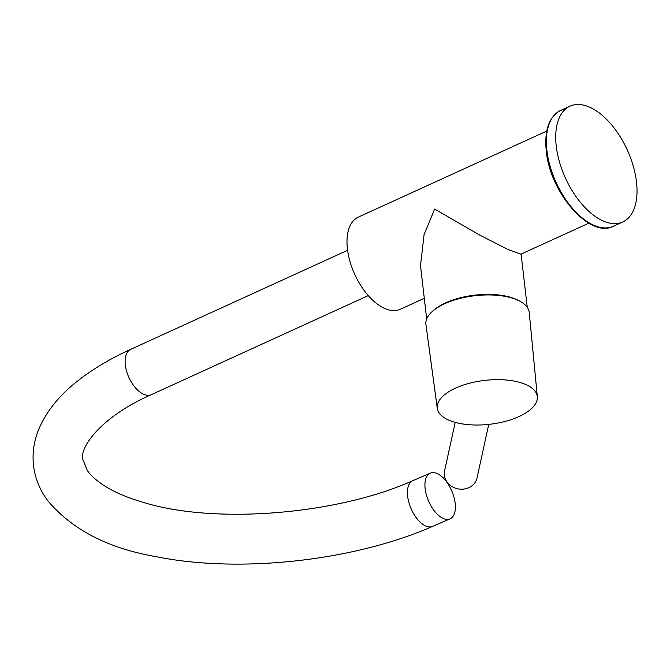 <?xml version="1.0" encoding="UTF-8"?>
<svg xmlns="http://www.w3.org/2000/svg" width="670" height="670" viewBox="0 0 670 670"><rect width="100%" height="100%" fill="white"/><g stroke="black" fill="none" stroke-linecap="round" stroke-linejoin="round"><path stroke-width="1" d="M519.92 301.249A50.627 22.202 173.4 0 0 445.508 302.907A50.627 22.202 173.4 0 0 432.502 311.299M588.813 223.177L520.9 254.19L508.028 249.516L480.239 235.346L434.654 209.057L424.085 234.559L420.492 265.513L426.681 318.979M424.286 298.301L400.367 309.23A50.627 27.026 -114.5 0 1 368.232 295.554A50.627 27.026 -114.5 0 1 347.412 248.897A50.627 27.026 -114.5 0 1 358.308 217.122L546.754 131.077M455.198 422.376L444.595 470.834A16.599 14.748 12.3 0 0 453.791 487.484A16.599 14.748 12.3 0 0 473.59 484.335A16.599 14.748 12.3 0 0 477.032 477.928L488.74 424.395M512.667 419.11A50.367 22.085 -6.6 0 1 437.276 408.306A50.367 22.085 -6.6 0 1 461.898 385.56A50.367 22.085 -6.6 0 1 537.332 396.732A50.367 22.085 -6.6 0 1 512.667 419.11M437.276 408.306L425.927 324.531A52.009 22.805 -6.6 0 1 451.354 301.039A52.009 22.805 -6.6 0 1 529.25 312.58L537.332 396.732M636.5 182.022A63.625 33.969 -114.5 0 1 622.807 221.946A63.625 33.969 -114.5 0 1 582.414 204.76A63.625 33.969 -114.5 0 1 556.251 146.119A63.625 33.969 -114.5 0 1 569.944 106.187A63.625 33.969 -114.5 0 1 610.337 123.38A63.625 33.969 -114.5 0 1 636.5 182.022M425.14 488.673A24.899 12.655 66.7 0 0 434.956 511.679A24.899 12.655 66.7 0 0 450.031 518.856A24.899 12.655 66.7 0 0 455.19 503.329A24.899 12.655 66.7 0 0 445.374 480.323A24.899 12.655 66.7 0 0 430.299 473.137A24.899 12.655 66.7 0 0 425.14 488.673M546.888 150.39A63.625 33.969 65.5 0 0 573.051 209.032A63.625 33.969 65.5 0 0 613.444 226.226C589.868 238.922 549.944 192.608 546.284 151.052C544.199 130.315 548.965 116.781 560.581 110.466A63.625 33.969 65.5 0 0 546.888 150.39M368.274 295.596L151.361 394.647A24.899 13.291 -114.5 0 1 135.558 387.922A24.899 13.291 -114.5 0 1 125.315 364.974A24.899 13.291 -114.5 0 1 130.675 349.355C109.193 359.137 90.793 370.259 75.459 382.729C58.6 396.297 46.473 411.564 39.069 428.532C34.011 440.5 32.152 452.819 33.5 465.491C35.083 478.137 39.706 489.711 47.361 500.197C71.707 529.509 107.962 548.336 156.135 556.669C239.466 573.553 353.668 561.024 432.527 526.411L450.031 518.856M151.361 394.647C99.838 417.243 78.943 448.523 82.963 459.771L87.343 470.507C90.257 474.888 95.257 479.536 102.368 484.452C112.795 491.554 127.015 497.709 145.022 502.902C216.268 524.334 337.278 514.585 412.804 480.692A24.899 12.655 66.7 0 0 407.636 496.227A24.899 12.655 66.7 0 0 417.452 519.233A24.899 12.655 66.7 0 0 432.527 526.411M527.265 307.363L521.101 254.097M613.444 226.226L622.807 221.946M560.581 110.466L569.944 106.187M412.804 480.692L430.299 473.137M347.588 250.304L130.675 349.355"/></g></svg>
